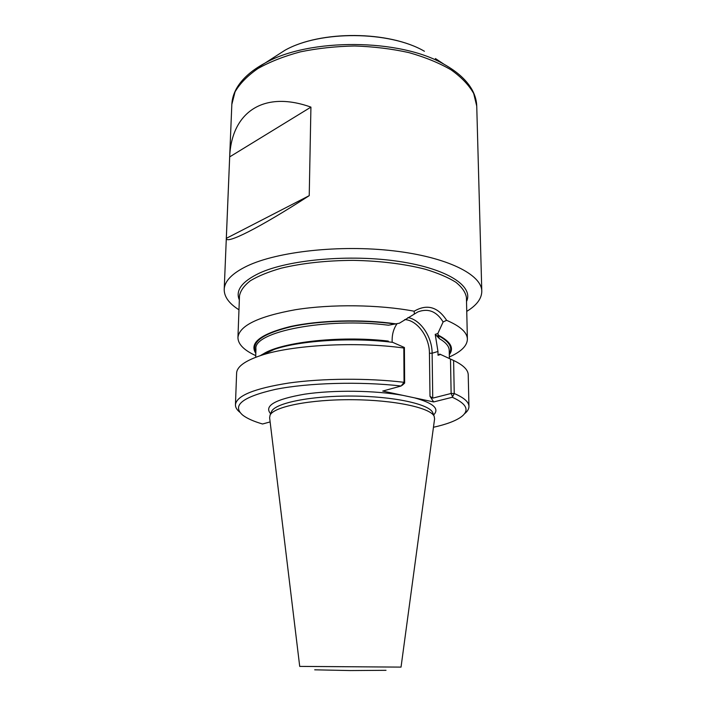 <?xml version="1.0" encoding="UTF-8"?>
<svg xmlns="http://www.w3.org/2000/svg" width="706" height="706" viewBox="0 0 706 706"><rect width="100%" height="100%" fill="white"/><g stroke="black" fill="none" stroke-linecap="round" stroke-linejoin="round"><path stroke-width="1.06" d="M449.343 356.971C461.195 351.729 467.213 345.79 467.39 339.136C467.24 332.482 460.312 326.207 446.624 320.321C437.782 306.792 426.962 303.748 414.166 311.214C379.193 304.577 331.555 303.959 295.54 309.696C258.467 316.394 239.263 325.669 237.94 337.53C238.028 344.184 243.958 350.211 255.74 355.621M449.369 358.516L449.219 350.361C449.148 346.364 445.901 342.472 439.476 338.704L435.223 334.353L437.844 333.523L443.112 321.954C436.652 311.399 428.242 308.045 417.908 311.893L399.384 323.207L388.476 325.21C326.269 317.223 252.898 331.926 255.951 349.011L255.687 357.298M443.121 321.954L446.624 320.321M414.166 311.214L414.36 313.941M435.223 334.353L437.967 351.482L432.125 353.221L432.743 398.131L429.998 396.304L433.669 401.935L382.731 391.062L401.158 386.005C360.263 381.311 308.134 382.793 275.366 389.385C242.449 396.922 231.586 405.509 242.767 415.163C247.003 418.429 253.595 421.376 262.544 423.997L270.124 421.923M401.158 386.005L404.044 382.299C367.888 377.966 322.289 378.284 288.657 383.049C254.222 388.494 236.484 395.731 235.442 404.759C235.38 407.344 236.863 409.851 239.881 412.278M432.743 398.131L451.134 393.463L450.49 359.036L453.605 360.475L454.24 393.524L452.299 397.275L433.669 401.935M452.431 396.472L451.134 393.463L454.24 393.524C463.957 397.672 468.863 401.961 468.952 406.391L468.219 374.78C468.122 369.847 463.242 365.073 453.605 360.475M440.597 354.483L438.029 355.242L439.812 354.085L439.282 354.589L440.597 354.483L450.49 359.036M437.967 351.482L438.029 355.242M274.528 349.293L260.699 355.533C291.649 344.969 355.895 341.333 403.823 348.023L404.406 347.493L392.721 342.366C352.409 337.186 300.597 340.416 274.528 349.293C268.562 351.253 263.823 353.379 260.302 355.665M404.406 347.493L404.644 383.084L402.164 385.361M396.781 324.089C393.736 328.617 392.183 333.867 392.13 339.833L392.139 342.295M466.754 311.372C476.726 305.292 481.739 298.567 481.792 291.225C481.819 274.625 447.286 257.081 393.604 250.851C340.018 244.558 277.396 251.504 247.1 266.03C232.159 273.284 224.526 281.076 224.208 289.425C224.155 296.776 229.079 303.562 238.963 309.784M226.326 238.346L229.679 156.891C231.409 113.251 262.597 89.812 310.922 107.118L309.228 195.659C258.493 228.47 225.744 244.691 226.326 238.346L309.228 195.659M229.679 156.891L310.922 107.118M399.384 323.207L388.476 325.21M395.845 323.851C361.763 318.98 318.406 320.206 289.592 326.719C260.355 334.159 249.094 343.037 255.81 353.353M434.587 418.896L434.172 416.284C430.528 407.768 394.398 399.958 352.232 399.702C310.075 399.367 273.84 406.674 270.071 415.137L269.621 417.749L299.715 666.402L401.034 667.108L434.587 418.896M449.298 354.703C454.285 348.093 450.64 341.598 438.382 335.218L437.844 333.523M464.407 413.848C467.451 411.457 468.969 408.977 468.952 406.391M433.458 427.271C446.519 424.368 455.855 420.838 461.477 416.69C469.781 410.274 466.719 403.806 452.299 397.275M260.699 355.533C244.894 360.872 236.872 366.749 236.616 373.165L235.442 404.759M403.823 348.023L404.044 382.299L404.644 383.084M439.476 338.704L437.782 335.403L438.382 335.218M467.39 339.136L466.428 297.535C465.581 292.337 462.042 287.227 455.811 282.215C448.028 277.37 437.808 273.037 425.162 269.198C404.123 263.859 380.137 260.911 353.212 260.355C326.278 260.54 302.256 263.153 281.147 268.201C268.439 271.854 258.158 276.046 250.312 280.785C244.011 285.709 240.402 290.757 239.484 295.946L237.94 337.53M407.927 317.568C420.573 319.65 432.16 336.921 432.125 353.221L429.433 353.265L429.998 396.304M429.433 353.265C429.53 337.009 417.175 320.003 404.679 319.606M264.088 354.006L270.372 351.173M261.582 355.136C277.59 342.56 338.968 335.2 388.309 341.086M481.792 291.225L476.744 106.112L473.7 93.519C469.013 85.152 461.495 77.281 451.152 69.894C439.264 62.984 425.188 57.221 408.906 52.606C391.689 48.811 373.615 46.614 354.703 45.987C335.791 46.349 317.691 48.299 300.412 51.847C284.077 56.233 269.913 61.801 257.937 68.544C247.488 75.789 239.863 83.555 235.054 91.851L231.833 104.4L224.208 289.425M435.408 58.545L444.092 64.308C400.267 38.459 309.254 37.824 265.077 63.055L252.713 70.829M239.334 299.909C235.266 290.448 241.911 281.544 259.261 273.204C288.463 259.623 349.797 254.054 398.616 261.388C447.586 268.624 473.938 286.301 466.525 301.497M231.833 104.4C232.071 99.078 233.598 93.845 236.404 88.691C241.849 79.001 251.407 70.459 265.077 63.055L284.915 50.285C320.409 30.19 389.218 30.667 424.43 51.264C389.588 30.808 320.039 30.323 284.915 50.285L273.84 57.415M439.812 354.085L440.35 354.386M395.254 324.054C362.125 319.359 320.197 320.427 291.702 326.578C262.703 333.603 250.754 342.163 255.846 352.25M386.014 670.321L350.344 670.559L314.691 669.817M449.281 353.6C453.023 347.387 449.192 341.325 437.782 335.403M402.747 395.334C374.912 390.365 333.417 389.88 304.613 394.186C275.04 399.322 263.717 405.844 270.636 413.769M433.634 414.907C439.776 408.8 433.431 403.126 414.599 397.866M433.034 413.363L432.716 412.551C429.08 404.07 393.604 396.304 352.259 396.057C310.914 395.731 275.34 402.994 271.581 411.43L271.254 412.233M444.092 64.308C457.647 71.897 467.09 80.581 472.402 90.333C475.138 95.531 476.585 100.781 476.744 106.112M434.172 416.284L432.981 413.231M270.071 415.137L271.307 412.101"/></g></svg>
